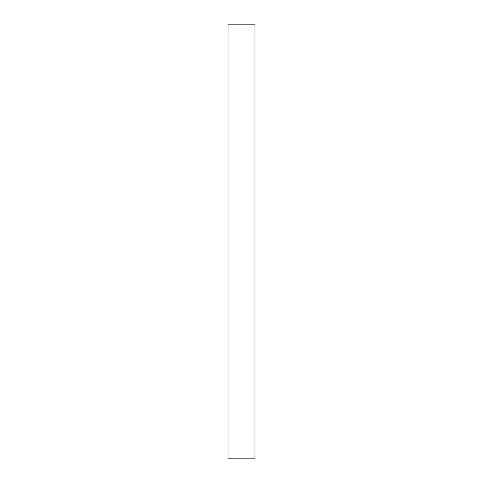 <?xml version="1.0" encoding="UTF-8"?>
<svg xmlns="http://www.w3.org/2000/svg" width="483" height="483" viewBox="0 0 483 483"><rect width="100%" height="100%" fill="white"/><g stroke="black" fill="none" stroke-linecap="round" stroke-linejoin="round"><path stroke-width="0.72" d="M254.976 241.5L254.976 458.85L228.024 458.85L228.024 24.15L254.976 24.15L254.976 241.5"/></g></svg>
